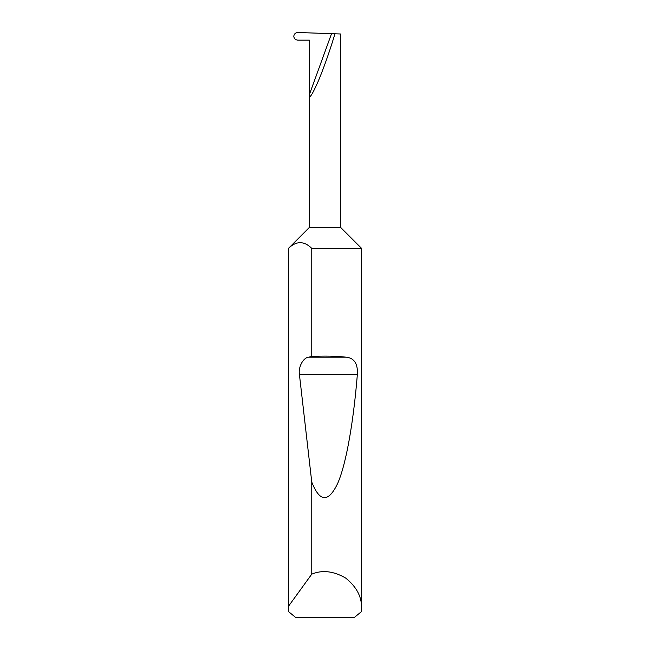 <?xml version="1.0" encoding="UTF-8"?>
<svg xmlns="http://www.w3.org/2000/svg" width="650" height="650" viewBox="0 0 650 650"><rect width="100%" height="100%" fill="white"/><g stroke="black" fill="none" stroke-linecap="round" stroke-linejoin="round"><path stroke-width="0.97" d="M309.4 227.403L340.6 227.403L361.571 248.373L311.764 248.373C304.005 240.784 296.246 240.784 288.478 248.373L309.4 227.403L309.4 94.518L331.541 33.67L297.944 32.5C295.466 32.671 294.084 33.93 293.792 36.294C294.068 38.626 295.433 39.918 297.871 40.154L309.4 40.154L309.4 94.518C309.164 99.523 312.146 95.014 318.346 80.982C324.504 66.422 331.524 45.565 334.929 33.792L331.541 33.67M361.571 608.238L361.408 611.65L354.291 617.5L295.709 617.5L288.592 611.65L288.478 606.288L311.764 574.145C322.262 569.749 333.564 571.049 345.654 578.053C356.558 586.796 361.863 596.854 361.571 608.238L361.571 248.373M311.764 356.493C324.017 355.81 335.538 356.037 346.32 357.183C354.323 358.069 357.996 363.87 357.346 374.595C353.649 419.965 346.58 462.889 337.797 483.145C328.494 502.816 319.816 502.466 311.764 482.081L299.431 374.595C298.09 367.266 303.127 357.687 308.588 357.183L311.764 356.493L311.764 248.373M311.764 574.145L311.764 482.081M288.429 608.238L288.429 248.373M340.6 227.403L340.6 33.987L334.929 33.792M288.478 606.288L288.478 248.373M308.588 357.183L346.32 357.183M299.431 374.595L357.346 374.595"/></g></svg>
